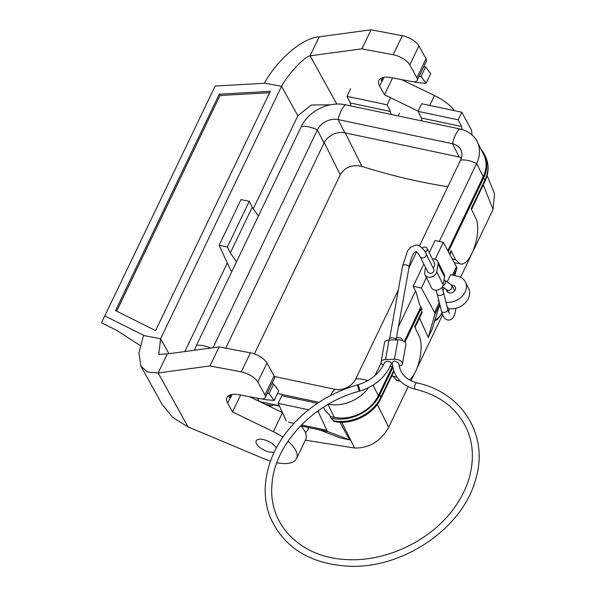<?xml version="1.0" encoding="UTF-8"?>
<svg xmlns="http://www.w3.org/2000/svg" width="596" height="596" viewBox="0 0 596 596"><rect width="100%" height="100%" fill="white"/><g stroke="black" fill="none" stroke-linecap="round" stroke-linejoin="round"><path stroke-width="0.89" d="M330.318 416.5L334.363 417.356A34.695 27.267 -26.5 0 0 378.348 395.625L392.324 366.443M404.274 341.501L420.791 307.037M447.797 250.678L483.229 176.721L476.636 163.513A18.752 8.158 -154.4 0 0 460.566 160.115L419.405 246.021M259.603 401.57L279.226 405.712M194.601 350.232A34.695 27.267 -26.5 0 1 196.442 345.389L301.323 126.486A34.695 27.267 -26.5 0 1 345.308 104.754L459.643 128.9A34.695 27.267 153.5 0 1 477.187 141.58L483.781 154.789A34.695 27.267 153.5 0 1 483.229 176.721M323.457 407.239L325.267 410.86L329.26 414.384L331.719 419.316L332.173 418.37A37.511 29.48 -26.5 0 0 379.734 394.872L392.809 367.59M405.012 342.119L420.776 309.212L422.005 309.473L419.547 304.541L416.135 292.182L413.184 286.259L423.845 264.013M448.334 251.691L483.706 177.869A37.511 29.48 -26.5 0 0 484.444 154.446A37.511 29.48 -26.5 0 0 481.009 149.231M265.004 404.185L272.372 405.742L272.745 404.975A16.412 7.137 25.6 0 1 279.442 406.174M447.156 281.975L450.636 274.719L457.303 276.127A15.943 12.523 153.5 0 1 465.364 281.953L468.605 288.434A15.943 12.523 153.5 0 1 464.94 303.215A15.943 12.523 153.5 0 1 448.14 308.497L447.514 308.37M440.362 306.858L439.006 306.575L439.625 304.422A7.971 3.464 25.6 0 0 439.677 304.131M432.316 328.925A9.38 4.075 25.6 0 1 432.271 329.052L428.263 337.433A9.38 4.075 -154.4 0 0 428.308 337.299L432.316 328.925L439.006 306.575M451.537 285.186A4.686 3.688 153.5 0 1 455.299 286.974A4.686 3.688 153.5 0 1 452.751 292.368A4.686 3.688 153.5 0 1 446.911 291.168A4.686 3.688 153.5 0 1 446.605 289.619M438.82 300.734L438.231 300.608L438.596 299.84M443.014 290.617L444.281 287.98M465.364 281.953A15.943 12.523 153.5 0 1 462.109 296.324A15.943 12.523 153.5 0 1 445.957 302.202M268.96 406.1L272.372 405.742M308.326 427.511L307.797 430.074L305.405 432.592M487.111 175.515L494.516 193.894L493.093 209.397L473.611 250.074M471.071 255.371L460.581 277.259M442.612 314.77L417.066 368.09M414.525 373.387L410.987 380.784M408.148 386.7L388.696 427.302C380.591 441.308 369.229 448.222 354.613 448.036L341.724 422.244M305.375 440.153L354.613 448.036M428.308 337.299L434.879 314.323A7.971 3.464 -154.4 0 0 434.544 312.483L421.424 288.002L426.416 277.58M435.214 259.223L443.312 242.319L456.432 266.799A7.971 3.464 25.6 0 1 456.767 268.64L454.778 275.59M438.231 300.608L439.289 302.574L434.544 312.483M449.876 254.559L451.202 251.78A4.686 2.041 -154.4 0 0 451.105 250.648L455.441 259.551L452.185 258.865M483.706 177.869L484.853 180.223L471.168 208.771L475.504 217.674C482.864 230.786 470.624 267.328 460.045 263.819L455.441 259.551M301.472 424.941L326.854 430.297A7.971 3.502 101.9 0 0 328.128 431.675L319.069 429.761L340.629 437.993L349.696 439.9L339.914 422.192M472.062 134.942L471.756 131.902A7.971 3.502 101.9 0 0 471.056 129.317L461.855 112.219L421.685 103.734L418.034 111.355L421.35 117.993L422.013 120.951M400.236 381.149L397.018 380.464L392.697 376.262L392.146 375.04M428.263 337.433L419.51 317.936M420.776 309.212L421.923 311.559L414.622 326.787L418.958 335.69C424.523 345.844 418.601 373.059 409.34 379.905M393.904 371.382L380.978 398.352C373.58 414.637 351.603 425.499 334.207 421.454A4.686 2.064 -78.1 0 1 333.365 420.694L332.173 418.37M350.612 88.73L346.961 96.343L387.132 104.829L390.536 97.729M350.94 105.939L350.277 102.981L346.961 96.343M350.277 102.981L390.447 111.467L387.132 104.829M391.11 114.425L390.447 111.467M399.462 113.337L398.225 115.929M461.855 112.219L458.205 119.833L418.034 111.355M458.205 119.833L461.52 126.479L421.35 117.993M461.52 126.479L462.205 129.555M259.178 401.369L258.187 399.38L256.69 398.053M326.854 430.297L318.301 411.836L317.094 411.575M308.594 409.787L278.131 403.35L281.781 395.737L317.519 403.283M286.199 420.769L278.131 403.35M318.301 411.836L319.113 410.137M349.696 439.9L328.128 431.675M219.127 245.276L227.367 247.02L249.255 201.329L241.015 199.593L219.127 245.276L230.235 269.332A7.971 3.464 -154.4 0 0 231.874 271.448M236.508 261.763L230.324 252.935L227.367 247.02M230.324 252.935L252.212 207.252L249.255 201.329M258.396 216.072L252.212 207.252M429.247 252.734L435.073 240.575L443.312 242.319M421.424 288.002L413.184 286.259M421.923 311.559A4.686 2.041 25.6 0 1 422.02 312.691L414.95 327.45M375.055 375.525L381.135 362.837M398.448 326.705L415.554 291.004M439.282 241.462L476.636 163.513A34.695 27.267 153.5 0 0 477.187 141.58M274.391 376.523L334.877 389.3A16.412 12.896 -26.5 0 0 355.685 379.019L398.307 290.051M408.923 267.895L416.567 251.944M328.344 404.267A34.695 27.267 -26.5 0 0 368.626 387.653M277.438 393.516L319.009 402.3M345.308 104.754A18.752 8.24 101.9 0 0 338.193 119.602A16.412 12.896 -26.5 0 0 317.392 129.883L213.003 347.744M459.643 128.9A18.752 8.24 101.9 0 0 452.528 143.748L338.193 119.602L344.793 132.811A16.412 12.896 -26.5 0 0 323.986 143.092L225.728 348.176M344.793 132.811L459.121 156.957A16.412 12.896 153.5 0 1 461.475 157.664M459.121 156.957L452.528 143.748A16.412 12.896 153.5 0 1 460.827 149.745A16.412 12.896 153.5 0 1 460.566 160.115M345.293 132.915L362.018 166.463C352.459 164.213 345.203 166.977 340.249 174.74L254.395 353.935M362.018 166.463C391.565 175.701 420.173 182.436 447.842 186.667M427.965 272.275L430.416 273.542C433.136 272.953 434.275 271.553 433.843 269.347L426.073 253.784A3.285 2.578 153.5 0 1 425.596 256.518A3.285 2.578 153.5 0 1 422.646 257.979A3.285 2.578 153.5 0 1 420.195 256.712L427.965 272.275M432.361 258.962A6.332 4.977 153.5 0 1 437.747 261.346A6.332 4.977 153.5 0 1 438.097 263.983L436.704 271.783A6.332 4.977 -26.5 0 1 431.362 277.013A6.332 4.977 -26.5 0 1 425.03 274.808A6.332 4.977 -26.5 0 1 424.687 272.178L425.537 267.403M433.001 267.664L434.335 266.628L434.812 263.879L427.041 248.316A3.285 2.578 -26.5 0 0 424.598 247.049A3.285 2.578 -26.5 0 0 422.124 248.025M425.03 274.808L431.504 287.779A6.332 4.977 -26.5 0 0 437.837 289.984A6.332 4.977 -26.5 0 0 443.178 284.754L444.571 276.954A6.332 4.977 153.5 0 0 444.221 274.316L437.747 261.346M402.196 340.435L402.278 339.981A3.285 1.751 -169.9 0 0 398.135 337.589A3.285 1.751 -169.9 0 0 395.811 338.826L395.64 339.824M394.597 360.967L392.213 362.405C393.256 376.344 400.996 385.299 415.449 389.277L415.449 389.277A3.285 1.475 103.2 0 1 415.293 384.264A3.285 1.475 103.2 0 1 416.947 382.885L416.947 382.885C405.824 379.831 399.782 373.245 398.806 363.12L394.597 360.967M415.449 389.277C431.251 393.069 444.191 400.125 454.264 410.45C470.833 428.293 476.025 450.025 469.857 475.638C466.839 487.081 461.475 498.047 453.772 508.537C430.424 541.034 385.113 562.393 345.702 559.502C300.675 557.409 268.476 524.756 271.925 485.382C273.668 445.54 312.714 403.261 359.597 391.118C374.981 386.387 385.53 377.268 391.244 363.761C391.244 362.249 389.866 361.399 387.102 361.213L384.778 362.271C379.794 373.252 370.824 380.762 357.853 384.785L357.853 384.785A3.285 0.492 74.6 0 0 357.816 386.133A3.285 0.492 74.6 0 0 358.688 389.471A3.285 0.492 74.6 0 0 359.597 391.118L359.597 391.118A3.285 0.492 74.6 0 0 359.194 387.817A3.285 0.492 74.6 0 0 357.853 384.785C337.418 390.536 319.255 400.318 303.364 414.145C280.344 434.886 267.678 458.495 265.369 484.973C264.624 496.334 266.241 507.084 270.212 517.224C283.703 547.523 309.778 563.846 348.422 566.2C402.367 569.135 462.22 528.719 475.385 480.249C489.472 436.548 463.062 392.66 416.947 382.885M383.377 365.214A6.332 3.382 10.1 0 1 381.075 361.936A6.332 3.382 10.1 0 1 385.56 359.544L394.463 359.261A6.332 3.382 -169.9 0 1 402.442 363.873A6.332 3.382 -169.9 0 1 399.208 366.138M381.075 361.936L384.554 342.424A6.332 3.382 10.1 0 1 389.032 340.033L385.56 359.544M390.075 366.518L392.585 366.436M402.442 363.873L405.921 344.361A6.332 3.382 -169.9 0 0 397.942 339.742L389.032 340.033M425.186 252.13A3.285 2.578 -26.5 0 0 427.041 248.316M276.261 448.006A11.249 4.895 -154.4 0 0 265.92 440.31A11.249 4.895 -154.4 0 0 256.153 440.898A11.249 4.895 -154.4 0 0 269.407 451.984A11.249 4.895 -154.4 0 0 274.19 452.148M155.616 330.616L115.564 310.605L219.261 94.19L270.249 91.359L155.616 330.616M116.66 311.149L219.984 95.502L269.586 92.745M219.984 95.502L219.261 94.19M168.906 353.704L160.6 338.722L158.767 354.397L167.26 353.927L158.141 372.962L147.681 372.105L140.917 366.19L138.935 352.966L143.509 335.496L160.6 338.722L281.535 86.316L297.844 115.736L311.343 105L330.326 104.829M361.921 48.835L393.204 54.743A14.066 6.116 25.6 0 1 409.772 64.919L416.909 77.785A9.38 4.075 25.6 0 1 417.23 80.304L426.349 61.269A9.38 4.075 -154.4 0 0 426.028 58.751L418.891 45.885A14.066 6.116 -154.4 0 0 402.322 35.708L371.04 29.8L319.203 36.803L310.084 55.838L361.921 48.835L371.04 29.8M417.23 80.304A9.38 4.075 25.6 0 1 411.687 81.503L391.356 77.666A21.098 9.178 -154.4 0 0 378.885 80.371A21.098 9.178 -154.4 0 0 379.615 86.033L384.472 94.794L392.563 77.897M384.04 77.346L382.237 81.116L381.76 81.026A21.098 9.178 25.6 0 1 380.829 78.374M384.472 94.794L418.154 111.094M454.495 110.67A32.817 14.274 -154.4 0 0 434.439 95.524L401.495 79.581M319.203 36.803C301.062 38.248 276.335 61.194 264.445 83.097L281.535 86.316C288.471 73.74 304.37 56.762 310.084 55.838L336.815 104.054M101.484 322.786L215.163 86.033L101.484 322.786L117.121 330.601L140.44 345.732M264.296 83.306L215.163 86.033M104.985 315.992L143.576 335.272M209.978 365.959L241.268 371.867A14.066 6.116 25.6 0 1 257.83 382.043L264.967 394.91A9.38 4.075 25.6 0 1 265.287 397.428L274.413 378.393A9.38 4.075 25.6 0 0 274.085 375.875L266.948 363.009A14.066 6.116 25.6 0 0 250.387 352.832L219.097 346.924L209.978 365.959L158.141 372.962L188.031 426.87L172.877 417.572L162.037 404.282L140.917 366.19M265.287 397.428A9.38 4.075 25.6 0 1 259.744 398.627L239.421 394.798A21.098 9.178 -154.4 0 0 226.942 397.495A21.098 9.178 -154.4 0 0 227.672 403.157L232.529 411.918L273.378 431.683L282.467 412.715M188.031 426.87L264.147 458.823A32.817 14.274 -154.4 0 0 270.45 461.125M276.842 462.757A32.817 14.274 -154.4 0 0 296.532 458.607A32.817 14.274 -154.4 0 0 288.032 441.182M282.832 437.166A32.817 14.274 -154.4 0 0 273.378 431.683M219.097 346.924L167.26 353.927M232.097 394.47L230.294 398.24L229.818 398.158A21.098 9.178 25.6 0 1 228.886 395.506M240.62 395.021L232.529 411.918M297.844 115.736L253.27 208.764M227.3 262.978L184.864 351.551M300.764 425.656A32.817 14.274 25.6 0 1 305.659 439.572L296.532 458.607M249.56 396.705L282.422 412.611M261.666 398.851A18.752 8.158 -154.4 0 0 267.038 399.827L274.145 400.393L278.704 390.872L273.676 384.025L271.873 383.682M274.145 400.393L269.116 393.539L273.676 384.025M269.116 393.539L267.313 393.204M230.294 398.24A21.098 9.178 25.6 0 1 230.607 395.349A21.098 9.178 25.6 0 1 231.01 394.686M413.609 81.719A18.752 8.158 -154.4 0 0 418.973 82.702L426.088 83.269L430.647 73.748L425.618 66.901L423.816 66.558M426.088 83.269L421.059 76.415L425.618 66.901M421.059 76.415L419.256 76.079M382.237 81.116A21.098 9.178 25.6 0 1 382.55 78.225A21.098 9.178 25.6 0 1 382.952 77.562M434.879 314.323L439.625 304.422M452.453 275.106L456.432 266.799M456.767 268.64L453.563 275.337M446.94 306.098L448.14 308.497M449.533 253.926L451.105 250.648M434.857 320.059C437.322 319.136 439.692 316.774 441.956 312.975M377.283 404.46L388.696 427.302M493.093 209.397L483.229 184.931M333.365 420.694A37.473 29.45 -26.5 0 0 380.881 397.219L379.734 394.872M380.978 398.352A4.686 2.041 -154.4 0 0 380.881 397.219L393.628 370.615M485.591 156.815C489.137 164.645 488.921 172.825 484.943 181.355A4.686 2.041 25.6 0 0 484.853 180.223A37.473 29.45 -26.5 0 0 485.591 156.815L484.444 154.446M396.884 377.141L392.697 376.262M288.494 422.199L293.91 423.339M378.348 395.625L373.111 385.135M367.695 380.725A18.752 8.158 -154.4 0 0 355.685 379.019M334.363 417.356L327.942 404.498M330.609 395.528A18.752 8.24 -78.1 0 1 334.877 389.3M196.442 345.389A18.752 8.158 25.6 0 1 210.865 348.034M301.323 126.486A18.752 8.158 25.6 0 1 317.392 129.883L323.986 143.092M340.249 174.74L324.231 142.6M461.133 158.76L460.633 157.359M448.192 292.48L446.911 289.835A3.285 3.032 -54.8 0 0 451.306 288.918A3.285 3.032 -54.8 0 0 450.718 284.493L444.065 279.792M438.097 263.983L444.571 276.954M436.704 271.783L443.178 284.754M441.487 311.298L437.226 294.379A3.285 1.781 165.9 0 0 439.625 295.482A3.285 1.781 165.9 0 0 443.588 292.778L447.849 309.697A3.285 1.781 165.9 0 1 443.886 312.401A3.285 1.781 165.9 0 1 441.487 311.298C442.955 317.199 445.406 320.126 448.818 320.074C452.208 320.007 454.465 316.878 455.597 310.68L455.947 308.251M442.91 285.707A3.285 3.032 -54.8 0 0 444.251 279.926M395.744 339.221A3.285 1.751 -169.9 0 0 391.907 337.79A3.285 1.751 -169.9 0 0 389.583 339.035L389.404 340.025M389.583 339.035L402.583 266.054A3.285 1.751 10.1 0 1 406.122 264.907A3.285 1.751 10.1 0 1 409.05 267.209L396.042 340.182M397.942 339.742L394.463 359.261M416.909 77.785L426.028 58.751M379.615 86.033L381.991 81.071M434.439 95.524L429.694 105.432M409.772 64.919L418.891 45.885M393.204 54.743L402.322 35.708M250.387 352.832L241.268 371.867M274.085 375.875L264.967 394.91M266.948 363.009L257.83 382.043M230.049 398.195L227.672 403.157M460.045 263.819L454.174 262.583M307.797 430.074L308.966 427.645M300.555 425.872L319.18 429.805M442.098 313.399L437.457 319.396L434.454 321.46M484.943 181.355L471.496 209.434M448.557 311.961L449.272 308.691M454.584 290.93L452.99 287.108L450.718 284.493M446.903 289.835L442.433 286.676M447.849 309.697L449.548 313.772M437.226 294.379L436.063 290.222M443.588 292.778L442.016 287.279M402.583 266.054L407.619 250.856L410.54 247.288L415.658 245.15C419.301 244.017 425.41 251.154 426.073 253.784M409.05 267.209C412.089 252.153 415.218 252.13 415.866 251.713C416.455 251.236 417.893 252.898 420.195 256.712"/></g></svg>
